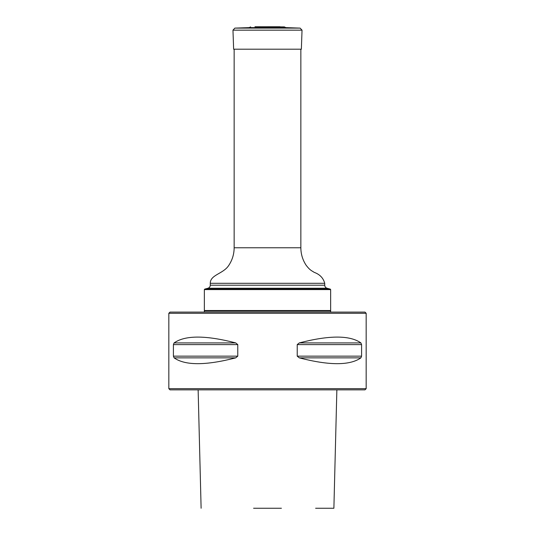 <?xml version="1.0" encoding="UTF-8"?>
<svg xmlns="http://www.w3.org/2000/svg" width="535" height="535" viewBox="0 0 535 535"><rect width="100%" height="100%" fill="white"/><g stroke="black" fill="none" stroke-linecap="round" stroke-linejoin="round"><path stroke-width="0.8" d="M207.934 288.251L204.731 289.107L330.269 289.107L327.066 288.251L207.934 288.251C209.399 287.756 210.181 286.74 210.275 285.202L210.275 283.289C210.275 274.689 223.088 273.974 228.626 265.614C232.264 260.217 234.103 254.272 234.149 247.765L234.149 49.193M330.65 289.602L204.35 289.602L204.35 310.521L330.65 310.521L330.65 289.602L330.269 289.107M204.745 310.915L204.35 310.521M204.731 289.107L204.35 289.602M330.65 312.099L330.65 310.915L204.35 310.915L204.35 312.099M366.167 388.664L364.984 389.848L170.016 389.848L168.833 388.664L366.167 388.664L366.167 313.283L168.833 313.283L168.833 388.664M361.586 356.149L361.586 344.614L360.904 342.908C349.863 335.157 329.326 335.157 299.292 342.908L297.219 344.614L297.219 356.149L299.292 357.861C329.326 365.612 349.863 365.612 360.904 357.861L361.586 356.149L297.219 356.149M237.781 356.149L237.781 344.614L235.708 342.908C205.674 335.157 185.137 335.157 174.096 342.908L173.414 344.614L173.414 356.149L174.096 357.861C185.137 365.612 205.674 365.612 235.708 357.861L237.781 356.149L173.414 356.149M235.708 342.908L174.096 342.908M253.583 508.25L281.417 508.25M336.863 389.848L333.887 508.25L315.623 508.25M168.833 313.283L170.016 312.099L364.984 312.099L366.167 313.283M284.379 26.904L254.954 26.75L284.379 26.904L285.83 27.613L249.17 27.613L234.872 28.114L300.128 28.114L302.034 30.154L232.966 30.154L234.872 28.114M232.966 30.154L233.635 49.193L301.365 49.193L302.034 30.154M234.149 247.765L300.851 247.765L300.851 49.193M210.275 285.202L324.725 285.202L324.725 283.289C323.307 278.013 319.783 274.361 314.152 272.335C312.045 270.784 310.28 270.757 306.06 265.139C302.623 259.856 300.891 254.065 300.851 247.765M210.275 283.289L324.725 283.289M235.708 357.861L174.096 357.861M237.781 344.614L173.414 344.614M360.904 357.861L299.292 357.861M360.904 342.908L299.292 342.908M361.586 344.614L297.219 344.614M327.066 288.251C325.601 287.756 324.819 286.74 324.725 285.202M330.255 310.915L330.65 310.521M198.137 389.848L201.113 508.25M250.621 26.904L249.17 27.613M255.636 26.79L254.954 26.75M279.364 26.79L255.095 26.75M280.046 26.75L267.5 26.75M285.83 27.613L300.128 28.114"/></g></svg>
